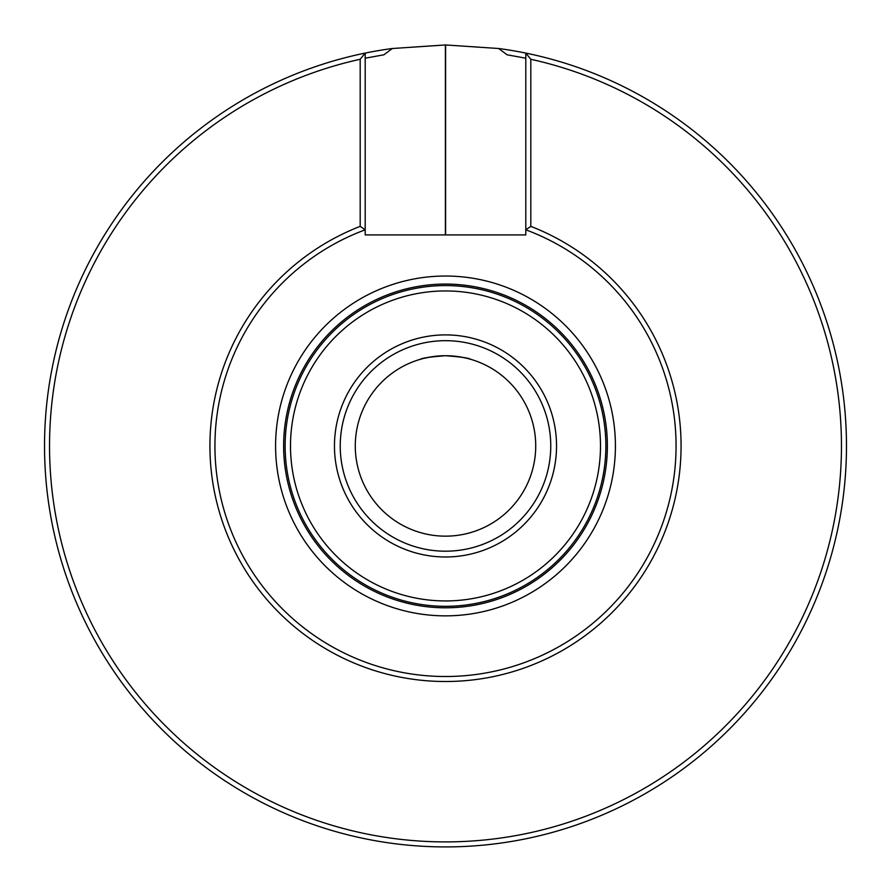 <?xml version="1.0" encoding="UTF-8"?>
<svg xmlns="http://www.w3.org/2000/svg" width="891" height="891" viewBox="0 0 891 891"><rect width="100%" height="100%" fill="white"/><g stroke="black" fill="none" stroke-linecap="round" stroke-linejoin="round"><path stroke-width="1.34" d="M445.611 44.962A400.983 400.983 0 0 0 445.389 44.962L392.352 48.504A400.983 400.983 0 0 0 112.489 669.297A400.983 400.983 0 0 0 778.511 669.297A400.983 400.983 0 0 0 498.648 48.504L445.611 44.962L445.611 234.923M392.352 48.504L383.887 54.797L365.199 58.205M525.801 58.205L507.113 54.797L498.648 48.504M470.559 359.273C469.089 358.071 460.736 356.89 445.5 355.721L448.262 355.765M451.459 355.921L455.323 356.255M459.322 356.79L465.291 357.915M443.673 355.743L445.5 355.721A90.225 90.225 0 0 1 535.725 445.945A90.225 90.225 0 0 1 445.5 536.159A90.225 90.225 0 0 1 355.275 445.945A90.225 90.225 0 0 1 445.5 355.721C430.264 356.89 421.911 358.071 420.441 359.273M423.982 358.327L431.79 356.768M435.365 356.3L439.608 355.921M525.801 234.923L365.199 234.923L365.199 229.811A230.569 230.569 0 0 0 260.863 584.039A230.569 230.569 0 0 0 630.137 584.039A230.569 230.569 0 0 0 525.801 229.811L525.801 234.923M530.813 226.359L525.801 229.811L525.801 53.081L530.813 59.274L530.813 226.359A235.58 235.58 0 0 1 633.445 587.971A235.58 235.58 0 0 1 257.555 587.971A235.58 235.58 0 0 1 360.187 226.359L360.187 59.274A395.972 395.972 0 0 0 117.801 668.205A395.972 395.972 0 0 0 773.199 668.205A395.972 395.972 0 0 0 530.813 59.274M360.187 59.274L365.199 53.081L365.199 229.811L360.187 226.359M556.541 445.945A111.041 111.041 0 0 0 445.5 334.893A111.041 111.041 0 0 0 334.459 445.945A111.041 111.041 0 0 0 445.5 556.986A111.041 111.041 0 0 0 556.541 445.945M600.489 445.945A154.989 154.989 0 0 0 368.005 311.716A154.989 154.989 0 0 0 368.005 580.175A154.989 154.989 0 0 0 600.489 445.945M605.869 445.945A160.369 160.369 0 0 0 365.321 307.061A160.369 160.369 0 0 0 365.321 584.83A160.369 160.369 0 0 0 605.869 445.945M607.372 445.945A161.872 161.872 0 0 0 364.564 305.758A161.872 161.872 0 0 0 364.564 586.122A161.872 161.872 0 0 0 607.372 445.945M445.5 551.195A105.261 105.261 0 0 1 354.34 393.31A105.261 105.261 0 0 1 536.66 393.31A105.261 105.261 0 0 1 445.5 551.195A105.261 105.261 0 0 1 354.34 393.31A105.261 105.261 0 0 1 536.66 393.31A105.261 105.261 0 0 1 445.5 551.195M615.414 445.945A169.914 169.914 0 0 0 360.543 298.797A169.914 169.914 0 0 0 360.543 593.094A169.914 169.914 0 0 0 615.414 445.945M445.389 44.962L445.389 234.923"/></g></svg>
